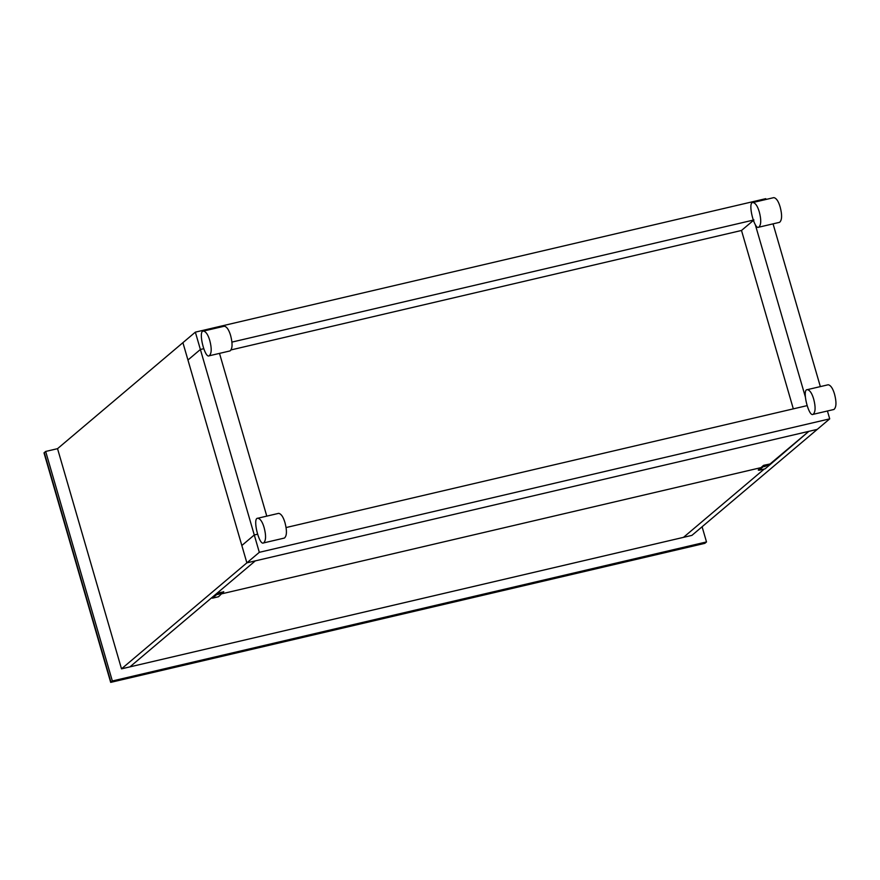 <?xml version="1.0" encoding="UTF-8"?>
<svg xmlns="http://www.w3.org/2000/svg" width="880" height="880" viewBox="0 0 880 880"><rect width="100%" height="100%" fill="white"/><g stroke="black" fill="none" stroke-linecap="round" stroke-linejoin="round"><path stroke-width="1.32" d="M110.957 682.143L44.275 452.628L45.661 451.451L57.541 448.668L45.661 451.451L112.343 680.977L110.682 682.374L704.847 543.345L706.508 541.937L112.343 680.977L110.957 682.143L705.122 543.114L706.508 541.937L112.343 680.977L45.661 451.451L44 452.859L110.682 682.374M702.097 526.768L706.508 541.937L702.097 526.768M222.09 593.736L760.793 467.687M769.989 464.695L765.072 468.853L758.989 470.283L763.906 466.125L769.989 464.695L808.852 431.343L255.299 560.879L817.267 429.374L829.708 418.858L259.314 552.321L254.276 534.985L257.455 534.237L254.276 534.985L195.349 332.145L765.743 198.671L765.974 199.463M214.258 595.573L129.932 666.875L121.506 668.855L246.873 562.848L817.267 429.374L691.911 535.381L683.485 537.35L764.093 469.183L683.485 537.35L129.932 666.875L255.299 560.879L246.873 562.848L259.314 552.321M763.477 465.421L758.241 470.019L763.477 465.421L770.055 463.98L769.582 464.684M763.851 465.278L770.055 463.98M766.469 465.795L764.291 466.653L766.469 465.795M770.495 463.771L808.852 431.343L770.286 463.771M758.989 470.283L758.241 470.019M216.942 593.307L211.706 597.905L216.942 593.307L223.509 591.866L217.316 593.164M223.454 592.581L217.371 594.011L212.454 598.169L218.537 596.739L223.751 591.657M220 593.659L217.822 594.517L220 593.659M223.047 592.581L223.509 591.866M212.454 598.169L211.706 597.905M203.434 331.089L224.301 326.216C226.82 326.678 228.932 329.813 230.648 335.643C232.705 343.574 232.518 348.667 230.076 350.911L209.209 355.795C204.82 358.82 197.78 330.473 203.434 331.089C205.953 331.562 208.065 334.697 209.781 340.516C211.849 348.458 211.651 353.551 209.209 355.795M759.308 211.937C761.376 219.868 761.189 224.961 758.747 227.205C754.358 230.23 747.307 201.883 752.961 202.51C755.48 202.972 757.592 206.118 759.308 211.937M752.961 202.51L773.828 197.626C776.347 198.088 778.459 201.234 780.175 207.053C782.243 214.995 782.056 220.077 779.603 222.321L758.747 227.205M813.681 399.069C811.965 393.25 809.853 390.115 807.334 389.642C801.68 389.026 808.72 417.373 813.109 414.348C815.551 412.104 815.738 407.011 813.681 399.069M813.109 414.348L833.976 409.464C836.418 407.22 836.605 402.127 834.548 394.196C832.832 388.366 830.72 385.231 828.201 384.769L807.334 389.642M121.506 668.855L57.541 448.668L182.908 342.672L246.873 562.848L241.835 545.512L254.276 534.985L241.835 545.512L187.946 360.008L200.387 349.481L203.643 348.722L200.387 349.481L187.946 360.008L182.908 342.672L195.349 332.145M753.17 220.132L231.935 342.1M793.32 408.848L741.499 230.472L231.253 349.866M219.505 353.386L266.783 516.131M741.499 230.472L753.94 219.956M755.271 224.554L805.354 396.913M773.058 223.85L820.347 386.606M263.582 542.927L284.449 538.043C286.891 535.81 287.078 530.717 285.01 522.775C283.305 516.956 281.193 513.821 278.674 513.348L257.807 518.232C252.153 517.605 259.193 545.963 263.582 542.927C266.024 540.694 266.211 535.601 264.143 527.659C262.438 521.84 260.326 518.694 257.807 518.232M827.431 410.993L829.708 418.858M806.993 405.658L286.077 527.549"/></g></svg>
